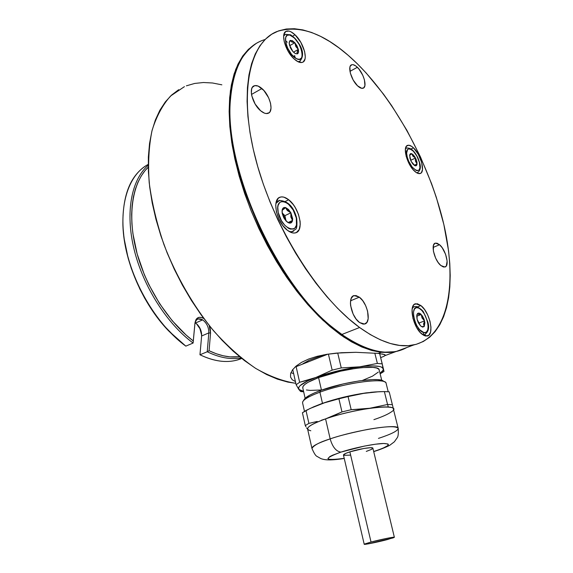 <?xml version="1.0" encoding="UTF-8"?>
<svg xmlns="http://www.w3.org/2000/svg" width="573" height="573" viewBox="0 0 573 573"><rect width="100%" height="100%" fill="white"/><g stroke="black" fill="none" stroke-linecap="round" stroke-linejoin="round"><path stroke-width="0.86" d="M407.217 157.023C403.435 143.092 416.199 148.944 419.393 162.345L419.393 162.345C423.304 176.133 410.547 170.826 407.217 157.023L408.75 161.357L412.266 167.173L416.134 170.432L417.266 170.725L419.028 170.052L419.923 167.817L419.393 162.345L416.85 156.014L413.133 150.907L409.459 148.722L407.661 149.324L406.629 153.12L407.217 157.023M405.426 148.858L406.572 148.027C411.736 147.562 416.084 152.397 419.594 162.546M415.353 159.717L415.518 158.019L416.743 161.185L415.547 161.342L415.396 160.547L415.353 159.717L415.547 161.342L416.743 161.185L416.972 164.58L416.227 165.733L414.909 165.69L417.065 163.971L415.547 161.342L417.065 163.971L414.236 165.303L417.065 163.971L414.909 165.69L411.17 161.414L409.939 158.212L409.759 154.674L411.815 153.75L415.518 158.019L412.932 156.25L411.815 153.75L409.645 155.24L411.815 153.75L412.932 156.25L415.518 158.019L410.662 160.333L415.518 158.019L415.353 159.717M417.975 172.409L416.628 172.767M414.909 165.69L412.997 164.157L411.17 161.414L409.623 155.419L410.318 153.786L410.984 153.557L412.746 154.338L414.659 156.551L416.227 159.602L417.029 162.675L416.85 164.974L415.733 165.862L414.909 165.69M418.827 323.573L418.863 323.079L424.564 320.901L423.562 324.039L424.213 326.538L422.709 326.581L424.213 326.538L422.588 327.09L421.52 326.474L422.709 326.581L421.52 326.474L422.588 327.09L420.482 325.772L417.094 319.304L416.994 314.534L417.473 313.66C418.419 312.708 419.665 312.98 421.212 314.491L424.564 320.901L424.213 326.538L423.562 324.039L424.564 320.901L422.065 318.022L421.212 314.491L418.526 314.398L417.473 313.66L416.836 315.1L417.473 313.66L419.121 313.144L422.258 315.759L423.991 319.075L424.887 322.671L424.213 326.538L422.588 327.09L420.482 325.772L418.462 322.914L417.094 319.304L416.729 315.909L417.473 313.66L418.526 314.398L421.212 314.491L416.714 316.224L421.212 314.491L422.065 318.022L424.564 320.901L418.863 323.079L417.323 320.142M412.331 307.973L414.272 306.605L416.571 306.541L417.76 307.672C426.126 309.026 432.615 334.818 423.963 332.634L422.824 334.775M425.18 334.503L422.924 334.797L423.963 332.634C415.446 331.523 408.929 304.972 417.76 307.672L416.571 306.541M423.963 332.634L426.276 332.182L427.745 329.905L428.16 326.159L427.472 321.517L424.65 314.412L421.979 310.602L419.121 308.21L416.507 307.608L414.537 308.904L413.52 311.934L413.62 316.232L414.831 321.145L416.972 325.908L419.701 329.769L423.963 332.634M421.155 326.374L421.52 326.474M417.33 320.164L418.211 322.406M380.751 357.595L383.881 356.342L380.751 357.595M401.408 349.945L395.606 351.679L381.167 352.316L378.252 353.405L384.87 354.63L385.3 355.389L383.881 356.342M378.252 353.405L355.854 352.309L336.387 353.111L326.546 354.365L317.127 356.334L308.747 359.006L301.649 362.301L296.177 366.025L292.466 369.914L290.597 373.682L290.54 377.048L292.244 379.77L295.424 381.561L292.244 379.77L290.54 377.048L290.597 373.682L292.466 369.914L296.177 366.025L301.649 362.301L308.747 359.006L317.127 356.334L326.546 354.365L341.365 352.717L355.854 352.309L378.252 353.405L381.167 352.316L389.927 352.488L397.991 351.084M290.934 372.658L293.648 373.632M184.434 86.645L170.654 95.956C162.682 104.78 156.486 116.255 152.081 130.386C148.858 145.907 147.906 163.341 149.202 182.687C151.866 202.806 156.801 223.491 164.007 244.75C176.298 276.48 193.602 306.405 213.693 330.929C227.445 346.164 241.441 358.655 255.68 368.396C269.747 376.404 283.126 381.374 295.818 383.308L287.839 382.098L277.432 379.14L266.653 374.556L255.601 368.346L244.413 360.546L233.225 351.199L222.181 340.391L211.43 328.229L201.116 314.842L191.389 300.41L182.386 285.096L174.242 269.117L167.058 252.679L160.941 236.012L155.971 219.344L152.203 202.899L149.668 186.898L148.393 171.549L148.357 157.023L149.539 143.508L151.895 131.131L155.355 120.015L159.853 110.26L165.303 101.922L171.606 95.061L178.676 89.696M186.397 85.828L194.677 83.443L203.415 82.512L212.504 82.992L221.858 84.825M256.102 43.534L248.431 49.321L242.759 55.968L237.967 64.176L234.128 73.917L231.334 85.126L229.651 97.704L229.136 111.542L229.823 126.49L231.736 142.383L234.873 159.015L239.206 176.183L244.707 193.653L251.289 211.186L258.881 228.541L267.376 245.466L276.652 261.739L286.564 277.139L296.986 291.456L307.758 304.535L318.731 316.21L329.762 326.374L340.713 334.926L351.442 341.816L361.835 347.009L371.77 350.504L381.167 352.316C369.456 350.253 356.915 345.111 343.535 336.881L323.043 320.364C309.205 306.612 295.876 290.447 283.041 271.874C270.785 252.227 259.992 231.478 250.666 209.632C242.415 187.622 236.255 166.141 232.187 145.191C229.415 125 228.842 106.736 230.468 90.398L235.682 69.469C240.954 57.966 247.758 49.321 256.102 43.534M302.866 363.769L309.091 360.31L323.702 354.866M382.52 353.985L385.371 355.117M379.77 354.042L380.3 353.648M296.313 218.012C300.667 235.661 281.68 230.332 278.22 212.497C274.13 194.591 293.068 200.822 296.313 218.012L293.183 210.005L288.097 203.744L284.43 201.61L282.718 201.302L279.868 202.298L278.141 205.292L277.798 207.412L278.22 212.497L281.415 220.684L284.767 225.268L288.498 228.298L290.325 229.078L293.548 229.028L294.823 228.204L296.463 225.146L296.313 218.012M293.598 231.112L292.416 231.65L289.365 231.628M283.785 217.804L282.281 213.736L282.145 210.083C282.647 207.942 283.836 207.125 285.719 207.627L282.095 210.384L285.719 207.627L287.453 210.649L290.898 212.798L290.848 217.038L292.545 220.433C292.072 222.589 290.898 223.434 289.014 222.976L287.317 222.095L283.785 217.804L282.031 211.788L282.611 208.751L284.466 207.476L285.719 207.627L290.898 212.798L284.91 215.663L290.898 212.798L286.844 209.947L285.719 207.627L288.455 209.439L290.898 212.798L292.645 218.743L292.545 220.433L288.083 222.553L292.545 220.433L291.055 221.35L292.545 220.433L292.094 221.78L290.267 223.105L289.014 222.976L291.055 221.35L289.014 222.976L287.66 222.331L289.014 222.976L286.256 221.192L283.785 217.804M286.049 220.977L284.91 215.663L282.131 212.905L285.726 219.473L284.831 219.495L285.726 219.473L285.927 220.849M279.667 200.299L275.892 203.458L278.994 200.457C287.897 200.772 293.799 206.724 296.692 218.306C297.265 225.325 296.835 229.028 295.424 229.429L290.876 232.373M290.898 212.798L292.545 220.433L290.848 217.038L290.898 212.798M193.115 343.041L193.28 340.942C168.018 321.868 145.134 285.877 136.13 250.05C127.142 214.202 132.592 182.099 148.249 167.166L145.005 170.668L141.173 176.076L137.928 182.3L135.314 189.305L133.38 197.026L132.148 205.399L131.647 214.345L131.897 223.778L132.9 233.583L137.155 253.932L144.267 274.481L148.801 284.537L159.588 303.64L172.208 320.708L186.075 335.012L193.28 340.942L194.949 323.129C196.03 317.442 199.003 315.924 203.859 318.581L202.126 317.657L199.189 317.292L196.775 318.574L195.894 319.784L194.949 323.129L193.115 343.041C166.936 323.774 143.121 286.421 134.096 249.405C125.072 212.361 131.425 179.621 148.228 165.26C131.425 179.621 125.072 212.361 134.096 249.405C143.121 286.421 166.936 323.774 193.115 343.041L185.824 346.135L193.115 343.041L194.884 324.06C195.207 321.317 196.303 319.612 198.186 318.96L202.663 319.87C206.803 323.072 208.859 327.412 208.823 332.899L201.632 335.979C201.682 330.506 199.64 326.18 195.5 323.007L202.663 319.87C198.408 317.678 195.816 319.075 194.884 324.06L193.115 343.041M148.221 164.387C127.972 175.073 117.837 207.168 125.43 246.104C132.986 284.996 157.919 325.822 185.824 346.135L168.928 331.122C142.971 304.184 124.069 260.651 122.894 225.196C122.457 194.412 130.895 174.149 148.221 164.387M195.5 323.007L197.133 324.311C200.292 327.677 201.789 331.559 201.632 335.979L208.823 332.899C208.859 327.412 206.803 323.072 202.663 319.87L195.5 323.007L195.099 322.771L195.5 323.007M201.603 336.33C201.589 331.545 199.905 327.384 196.539 323.831L199.913 328.651L201.581 334.904M210.556 333.042L208.823 332.899L207.233 351.765L199.963 354.78C213.693 361.334 226.084 363.089 237.143 360.052L241.742 358.454C229.723 363.483 215.799 362.258 199.963 354.78L201.632 335.979L199.963 354.78L207.233 351.765C219.545 357.745 230.826 359.794 241.068 357.917C230.826 359.794 219.545 357.745 207.233 351.765L209.081 350.726L207.233 351.765L208.823 332.899L210.556 333.042L209.081 350.726L216.25 353.742L223.262 355.79L230.038 356.879L239.614 356.728C230.26 357.939 220.082 355.94 209.081 350.726L210.556 333.042L209.181 325.464L210.277 328.966L210.556 333.042M177.487 339.402L168.405 330.671C142.978 304.27 124.384 261.775 122.98 226.894L124.026 238.175L128.209 258.416L131.389 268.673L139.769 288.849L144.869 298.54L156.608 316.604L163.104 324.769L176.971 338.951M290.905 41.292L290.382 40.404L292.416 40.697L291.836 42.008L291.313 41.679L291.836 42.008L292.416 40.697L294.83 42.703L298.318 49.393L295.804 46.513L294.83 42.703L296.986 45.883L298.318 49.393C298.82 51.792 298.512 53.275 297.394 53.855L295.195 53.511L292.939 51.613L289.408 44.852L289.243 42.101L290.382 40.404L289.587 41.8L290.382 40.404L292.416 40.697L294.83 42.703L291.836 42.008L294.83 42.703L289.644 45.725L294.83 42.703L295.804 46.513L298.318 49.393L298.469 52.315L297.394 53.855L297.015 52.63L298.318 49.393L293.483 52.186L298.318 49.393L297.079 52.079L297.394 53.855L295.367 53.604L292.939 51.613L290.755 48.404L289.179 43.254L289.687 40.955L290.382 40.404L290.905 41.292M296.542 58.733C286.328 54.141 280.799 29.603 291.256 35.626L290.611 34.81L291.256 35.626C301.262 40.354 306.827 64.262 296.542 58.733L299.378 59.363L301.362 58.131L301.935 56.877L302.15 53.325L301.119 48.848L298.999 44.128L294.493 38.083L289.745 35.032L287.245 35.247L285.741 37.281L285.447 38.9L285.841 43.032L287.467 47.81L291.643 54.55L296.542 58.733M283.656 36.02L285.354 34.351L290.611 34.81L285.354 34.351L283.735 35.311M290.49 47.881L290.053 46.879M291.607 49.865L291.234 49.149L291.607 49.865M289.179 42.839L289.587 41.8L289.179 42.839M295.747 53.633L295.138 53.482M300.231 61.11L297.996 61.734M295.109 57.866L294.608 55.452M287.245 42.244L285.454 40.554M230.668 97.589L230.711 97.102C221.93 168.197 281.809 295.317 341.83 334.489L359.6 327.505C318.294 297.831 273.493 226.98 255.909 160.003C238.175 92.933 249.463 42.33 276.945 31.522C300.932 23.923 327.727 34.681 357.337 63.796C397.182 103.391 431.054 167.653 444.319 226.571C457.397 285.182 448.065 336.917 413.821 344.925C398.643 348.198 380.565 342.389 359.6 327.505L341.83 334.489C362.945 349.072 381.231 354.673 396.688 351.278L406.887 347.496C390.012 356.786 368.332 352.445 341.83 334.489L333.823 328.365C275.971 284.258 222.596 164.644 230.711 97.102L231.127 92.862C235.353 62.715 246.691 44.923 265.134 39.494M260.579 110.725C252.364 104.114 248.145 87.497 254.183 85.807C256.36 85.069 258.946 85.979 261.925 88.536L251.511 94.43L261.925 88.536C270.055 95.268 274.173 111.628 268.092 113.332C265.994 114.027 263.494 113.16 260.579 110.725L264.418 113.132L266.187 113.554L269.059 112.795L270.069 111.649L271.036 108.039L270.52 103.176L268.622 97.775L263.824 90.419L258.122 86.072L254.763 85.635L252.364 87.318L251.654 88.901L251.354 93.241L251.783 95.834L255.15 104.057L260.579 110.725M288.699 199.776L285.469 201.352L288.699 199.776C299.478 207.77 304.435 230.969 295.604 232.839C293.24 233.476 290.547 232.659 287.524 230.382C276.58 222.603 271.502 198.953 280.24 197.141C282.74 196.432 285.555 197.305 288.699 199.776L283.993 197.191L281.809 196.89L279.86 197.277L278.213 198.351L276.1 202.376L275.72 205.177L276.401 211.831L278.901 218.986L282.811 225.518L287.524 230.382L292.287 232.839L294.458 233.039L296.37 232.545L299.149 229.587L300.245 224.451L300.102 221.307L298.483 214.438L295.31 207.662L293.283 204.611L288.699 199.776M295.016 34.781L292.696 36.149L295.016 34.781C303.74 42.689 308.646 60.487 302.515 62.307C300.252 63.087 297.444 61.956 294.092 58.926C285.268 51.162 280.233 33.019 286.321 31.229C288.685 30.398 291.578 31.587 295.016 34.781L290.862 31.759L288.942 31.071L285.791 31.501L283.95 34.28L283.628 36.436L284.251 41.872L288.076 51.169L291.965 56.698L294.092 58.926L298.289 61.877L301.885 62.493L303.275 61.891L305.008 59.019L305.28 56.856L304.614 51.498L300.875 42.438L295.016 34.781M413.455 147.827L411.149 148.937L413.455 147.827C420.933 154.517 425.632 172.423 420.124 173.526C418.591 173.941 416.736 173.161 414.558 171.169C406.995 164.587 402.21 146.38 407.697 145.341C409.287 144.89 411.206 145.721 413.455 147.827L411.794 146.452L408.771 145.213L406.515 146.129L405.39 149.087L406.171 156.336L409.623 164.659L412.846 169.357L416.234 172.516L417.817 173.347L420.475 173.39L421.442 172.602L422.487 169.572L421.656 162.403L418.276 154.266L413.455 147.827M420.89 305.559L417.595 306.849L420.89 305.559C429.843 312.084 434.735 335.112 427.236 336.022L422.251 334.36C413.169 328 408.227 304.585 415.661 303.762L420.89 305.559L417.33 303.74L414.372 304.363L413.276 305.581L412.051 309.628L412.954 318.43L416.8 327.763L420.367 332.634L424.099 335.513L425.846 336.065L428.747 335.277L430.538 332.161L430.96 327.219L429.965 321.188L427.716 314.985L424.536 309.499L420.89 305.559M357.523 85.8C351.134 79.998 347.217 65.902 351.636 64.785C353.183 64.283 355.095 65.121 357.366 67.299L349.953 71.346L357.366 67.299C363.697 73.179 367.544 87.067 363.103 88.213C361.606 88.693 359.751 87.884 357.523 85.8L361.764 88.328L363.834 87.776L364.922 85.527L364.414 79.783L362.745 75.213L358.848 68.925L355.883 66.017L353.133 64.685L351.972 64.685L350.311 66.031L349.881 67.335L350.339 73.122L353.219 80.084L357.523 85.8M440.823 265.507C434.348 260.393 430.395 243.79 435.423 243.102L439.548 244.721L433.124 247.429L439.548 244.721C445.959 249.921 449.869 266.302 444.82 267.039L440.823 265.507L443.459 267.018L445.579 266.689L446.338 265.851L447.133 261.08L445.593 254.333L442.256 247.837L439.548 244.721L436.927 243.153L434.778 243.389L433.446 245.409L433.381 251.074L435.638 258.122L438.073 262.384L440.823 265.507M359.558 322.535C351.091 316.883 347.088 296.52 354.15 295.568L359.343 297.172L350.576 300.775L359.343 297.172C367.694 302.967 371.655 323.029 364.528 324.039L359.558 322.535L362.981 324.089L364.514 324.046L366.921 322.334L368.181 318.731L367.58 311.075L365.624 305.574L362.73 300.696L359.343 297.172L355.94 295.532L353.047 296.048L351.106 298.662L350.425 303.002L350.612 305.624L353.126 314.04L356.091 319.011L359.558 322.535M418.834 323.494L418.39 322.169M261.195 40.905C244.048 48.103 233.891 66.833 230.711 97.102L230.59 98.499C222.553 165.497 275.398 283.914 332.77 327.67L344.631 336.43M357.337 63.796L366.297 73.136L383.538 94.187L391.717 105.726L406.923 130.386L420.324 156.615L431.591 183.718L436.332 197.384L443.853 224.53L448.559 250.802L449.776 263.379L450.206 275.463L449.819 286.937L448.602 297.702L446.532 307.658L443.609 316.69L439.813 324.698L435.158 331.574L429.65 337.211L423.304 341.501L416.156 344.352L408.241 345.691L399.625 345.426L390.363 343.506L380.536 339.889L370.244 334.553L359.6 327.505L348.713 318.781L337.726 308.439L326.775 296.563L316.01 283.284L305.574 268.744L295.618 253.137L286.292 236.649L277.726 219.509L270.041 201.954L263.344 184.227L257.728 166.578L253.259 149.252L249.986 132.478L247.923 116.477L247.085 101.435L247.443 87.533L248.961 74.913L251.597 63.696L255.272 53.962L259.913 45.79L265.428 39.2L271.738 34.215L278.729 30.827L286.314 29.008L294.393 28.722L302.873 29.903L311.662 32.489L320.672 36.414L329.826 41.585L339.03 47.931L348.226 55.366L357.337 63.796M307.221 428.769L306.619 427.852L307.221 428.769M305.968 426.785L305.294 425.581L305.968 426.785M308.897 423.383L305.294 425.581L308.897 423.383L317.234 421.434L308.897 423.383L305.989 410.469L308.897 423.383M321.396 420.238L325.543 418.892L321.396 420.238M310.81 430.767C303.797 429.034 308.725 425.08 325.571 418.899L325.571 418.899C313.495 423.189 307.5 426.556 307.586 428.991L311.941 448.408C311.913 446.217 317.986 443.036 330.17 438.882L325.571 418.899L330.17 438.882C319.963 442.048 313.889 445.221 311.941 448.408L311.941 448.408C313.99 453.143 315.616 455.771 316.819 456.28L320.887 458.608C323.681 459.575 328.207 461.029 344.244 458.464M376.067 450.858L382.993 448.186L387.706 445.658L388.43 444.698L388 443.996L383.681 443.481L375.322 444.225L364.177 446.138L340.914 452.118C336.107 451.431 332.526 447.019 330.17 438.882C332.526 447.019 336.107 451.431 340.914 452.118L332.584 455.206L329.89 456.545L327.899 458.586L328.644 459.209L333.407 459.567L344.223 458.364C323.996 460.893 322.893 458.815 340.914 452.118C354.494 447.706 374.971 443.581 383.681 443.481C391.789 443.867 388.781 446.439 374.663 451.187L376.067 450.858M349.874 451.868C345.619 453.264 343.478 454.325 343.449 455.034L345.82 453.358L349.874 451.868L371.032 542.037L349.874 451.868L363.848 448.48L370.487 447.706L372.887 448.201C373.138 446.639 358.927 448.888 349.874 451.868M387.362 539.573C378.037 542.058 363.855 544.944 364.206 544.264L371.032 542.037L364.507 544.042L368.546 543.806L393.049 537.925L394.36 537.324L393.386 537.252L387.971 538.14L371.032 542.037C380.429 539.522 394.84 536.6 394.367 537.295L387.362 539.573M302.587 402.926L302.702 401.831C303.984 399.173 309.721 395.957 319.913 392.183L322.477 403.342L319.913 392.183C308.188 396.566 302.408 400.112 302.565 402.826L304.478 411.342M304.299 399.281L309.664 395.212L314.498 392.892L320.543 390.5L319.913 392.183L320.543 390.5C310.781 394.124 305.273 397.218 304.027 399.789L303.375 400.792M302.773 387.857L303.131 386.252L304.965 384.347L308.231 382.212L318.581 377.593L321.474 390.163L318.581 377.593C307.851 381.711 302.573 385.092 302.752 387.756L305.13 398.299M389.196 391.839L392.971 407.117L389.196 391.839L384.361 391.574L389.196 391.839M379.763 391.696L384.361 391.574L387.556 404.481L392.39 404.653L387.556 404.481L384.361 391.574L375.186 391.946L379.763 391.696M370.616 392.333L375.186 391.946L370.616 392.333M378.76 391.739L366.075 392.877L348.069 396.573L351.192 409.702L360.603 409.258L369.807 408.248L387.556 404.481L369.807 408.248L351.192 409.702L348.069 396.573L366.075 392.877C350.726 395.119 336.036 398.658 322.005 403.507L330.334 400.878L348.069 396.573L338.894 398.787L341.981 411.915L351.192 409.702L341.981 411.915L338.894 398.787L322.005 403.507L313.889 406.723L305.989 410.469L302.415 412.753L305.294 425.581L302.415 412.753L309.914 408.535L326.925 401.845L343.542 397.204L360.725 393.694L378.76 391.739M333.78 415.712L341.981 411.915L325.543 418.892M300.359 391.216L303.661 391.782L300.818 391.574L299.865 390.736L300.359 391.216M299.335 390.113L298.769 389.339L299.335 390.113M303.554 391.323L298.769 389.339L296.141 384.748L292.739 369.549L296.141 384.748L299.643 382.277L316.01 377.421C329.883 372.407 344.466 368.869 359.744 366.813C374.305 365.151 382.191 365.832 383.401 368.84C383.659 370.108 382.528 371.626 380.021 373.388L383.287 369.993L382.227 363.869L377.378 363.425L359.744 366.813L341.257 367.923L332.161 370.129L316.01 377.421L332.161 370.129L328.386 354.071L332.161 370.129L341.257 367.923L337.712 352.989L341.257 367.923L359.744 366.813L377.378 363.425L374.814 353.083L377.378 363.425L382.227 363.869L379.655 353.562L383.401 368.84L381.439 367.049L379.376 366.448L373.224 365.903L364.707 366.276L354.422 367.565L331.645 372.464L307.837 380.143L299.643 382.277L296.062 366.383L299.643 382.277L296.141 384.748L298.769 389.339C297.294 386.41 303.045 382.435 316.01 377.421L307.758 380.88L300.051 385.679L298.891 387.054L298.769 389.339L299.794 390.213L303.554 391.323M383.989 371.44L380.135 373.84L383.989 371.44L383.401 368.84M327.906 354.143L294.959 367.107M320.88 389.998L310.165 390.406L306.39 389.969M318.581 377.593L340.305 371.225L355.453 368.396L362.272 367.601L372.994 367.393L376.49 367.981L378.574 368.983L379.168 369.943C379.555 364.027 341.909 368.604 318.581 377.593M378.338 372.07L372.529 376.132L362.465 380.436M384.268 381.718L383.509 381.267C380.372 376.633 343.363 381.926 320.543 390.5L343.363 383.889L359.257 380.88L372.593 379.591L377.6 379.655L381.246 380.193L383.401 381.174M388.2 391.731L386.116 383.358C386.668 377.292 345.49 382.578 319.913 392.183C343.75 383.251 382.42 377.707 385.622 382.513M373.682 451.495L374.663 451.187M372.894 448.265L371.712 449.296L366.283 451.417M350.103 455.134L343.771 455.334M343.456 455.062L364.206 544.264M373.711 451.596L375.186 451.137C383.273 448.595 390.292 445.128 390.034 445.071L394.367 441.797L397.29 437.65C398.214 436.411 398.522 433.31 398.192 428.368C396.251 425.861 385.973 426.233 367.357 429.478C350.475 432.916 338.077 436.053 330.17 438.882C356.786 429.771 399.102 423.397 398.192 428.368C397.977 430.789 391.402 434.133 378.459 438.395M398.192 428.368L393.372 409.036C394.138 403.542 351.958 409.494 325.571 418.899C358.018 407.317 406.243 402.719 391.051 412.102C387.706 414.401 381.99 416.922 373.897 419.651M393.773 410.648L392.971 407.117M387.627 404.481L388.265 407.045M406.013 148.292L405.476 148.557M419.601 162.553C421.091 167.352 420.367 170.725 417.43 172.659L416.886 172.917M423.426 335.155L424.378 334.804C428.54 332.025 429.657 327.663 427.716 321.718L423.712 312.5C423.211 310.91 420.926 308.947 416.865 306.612M416.994 314.534L416.879 314.928M413.455 306.927L412.51 307.293M416.55 306.541L414.272 306.605M385.185 355.539L395.606 351.679M277.79 201.051L276.258 201.803M197.133 324.311L196.539 323.831M198.186 318.96L197.384 319.311M237.143 360.052L241.534 358.29M168.405 330.671L168.928 331.122M290.783 34.896C301.591 43.555 306.054 55.029 299.521 61.512L298.626 62.02M396.688 351.278L413.821 344.925M254.183 85.807L253.259 86.33M278.865 197.814L280.24 197.141M285.49 31.716L286.321 31.229M407.059 145.649L407.697 145.341M414.73 304.127L415.661 303.762M351.636 64.785L351.099 65.078M435.423 243.102L434.835 243.353M354.15 295.568L353.147 295.983M333.823 328.365L332.77 327.67M303.597 391.502L300.882 391.581M380.078 373.61L382.227 372.622M381.747 380.343L379.168 369.936M372.887 448.201L394.367 537.288"/></g></svg>
